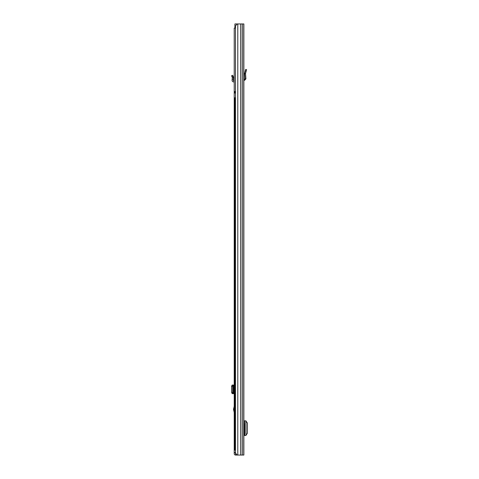 <?xml version="1.0" encoding="UTF-8"?>
<svg xmlns="http://www.w3.org/2000/svg" width="479" height="479" viewBox="0 0 479 479"><rect width="100%" height="100%" fill="white"/><g stroke="black" fill="none" stroke-linecap="round" stroke-linejoin="round"><path stroke-width="0.72" d="M246.194 71.102L246.583 69.659L245.673 69.413L244.571 73.622L245.517 73.64L246.194 71.102L245.284 70.856M234.926 28.105L234.926 25.908L235.476 25.908L237.189 23.95L243.865 23.95L243.865 455.05L235.596 455.05A1.371 1.371 0 0 1 234.225 453.679L234.225 28.105L235.476 28.105M244.086 430.675L244.086 435.495L243.865 430.675L244.571 430.675L244.571 425.657L243.865 425.657L243.865 420.837L244.086 425.657M243.865 70.629L243.865 69.126M235.476 25.908L235.476 453.092L237.189 455.05M244.086 435.495L246.014 435.471L246.014 420.861L244.086 420.837M246.014 435.201L247.409 433.244L247.409 423.041L246.014 421.131M243.865 79.364L244.991 78.903L244.571 73.622L245.517 73.64L245.931 78.831L244.991 78.903M243.865 80.346L244.667 80.268L245.931 78.831M243.901 80.304L243.865 79.598M234.926 25.908L234.926 23.95L237.189 23.95M231.591 75.742L232.674 75.293L233.489 77.233L233.357 79.209L232.189 79.107L232.327 77.508L233.489 77.233L232.327 77.508L231.591 75.742M234.225 80.753L233.632 80.723A0.389 0.389 0 0 1 233.267 80.298L233.357 79.209M234.225 81.927L233.572 81.897A1.569 1.569 0 0 1 232.093 80.197L232.189 79.107M234.225 412.443L233.518 409.353L234.225 406.264M235.399 452.541L235.734 455.05M235.476 452.541L234.225 452.541M236.159 453.876L235.734 453.876M234.225 385.056L233.105 385.206L232.674 386.212L232.674 392.355L233.105 393.528L234.225 393.678M232.093 393.534L233.357 393.678M232.327 393.594L233.512 393.582L232.189 393.678M232.093 385.2L231.591 386.212L231.591 392.355L232.327 393.564M232.327 385.17L233.489 385.158L233.489 393.576M232.327 385.14L233.489 385.158M232.189 385.056L233.357 385.056M235.476 97.746L234.848 97.746L234.848 450.074L235.476 450.074M235.476 91.477L234.848 91.477L234.848 93.046L235.476 93.046M240.775 23.95L240.775 455.05M237.794 23.95L237.794 455.05M240.907 23.95L240.907 455.05M242.608 23.95L242.608 455.05M244.751 435.495L244.751 420.837M246.002 420.861L246.002 435.471M244.667 80.268L244.619 79.328M232.022 76.778L233.105 76.329M233.578 408.886L234.225 408.886M235.399 452.775L234.225 452.775M236.734 454.529L236.734 455.05M233.632 385.056L233.632 393.678M232.022 393.528L233.105 393.528M231.591 392.355L232.674 392.355M231.591 386.379L232.674 386.379M232.022 385.206L233.105 385.206M233.512 385.152L233.512 393.582L233.518 385.152M234.225 409.82L233.578 409.82"/></g></svg>
